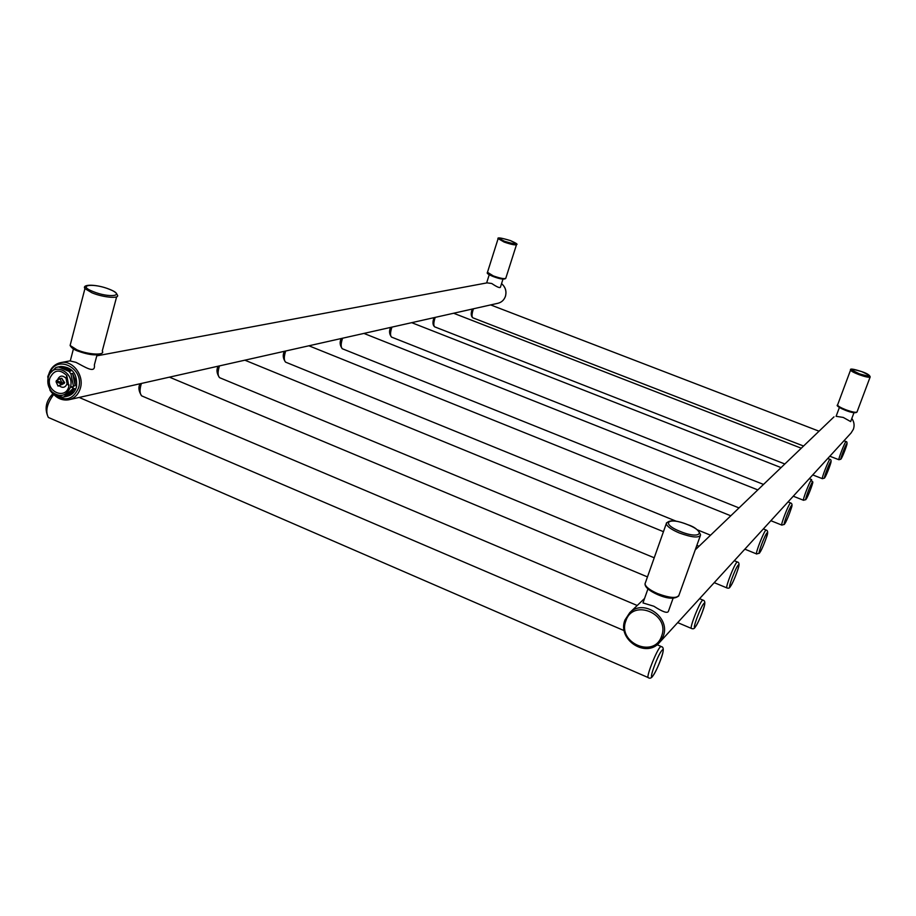 <?xml version="1.0" encoding="UTF-8"?>
<svg xmlns="http://www.w3.org/2000/svg" width="916" height="916" viewBox="0 0 916 916"><rect width="100%" height="100%" fill="white"/><g stroke="black" fill="none" stroke-linecap="round" stroke-linejoin="round"><path stroke-width="1.37" d="M69.879 360.893L75.891 362.324C84.375 366.595 95.676 374.415 94.359 364.969L97.027 354.904M487.094 282.861L491.732 283.491C496.873 286.96 499.758 288.208 500.399 287.246L502.987 279.128M643.181 602.339L642.975 602.923L653.864 606.243C662.634 611.888 667.489 613.583 668.405 611.327L673.111 598.217M836.113 416.299L843.27 417.444L850.655 421.589L853.975 412.727M68.986 371.381L70.864 373.785L73.44 386.048L72.685 388.934L63.731 397.006L62.242 397.2L51.891 392.758L50.037 390.365L47.758 376.705L48.479 374.884L55.979 367.465L58.59 366.973L68.986 371.381L70.738 371.037L60.353 366.629L63.525 366.858L67.36 368.335L70.738 371.037M58.59 366.973L60.353 366.629M48.227 377.598L48.811 375.858C53.93 361.683 74.894 372.469 70.44 387.079C66.376 396.193 60.284 397.842 52.178 392.014C48.388 387.88 47.071 383.083 48.227 377.598M72.444 387.468L70.566 387.09L72.444 387.468L71.975 386.609L70.543 387.193M72.685 388.934L74.425 388.556L71.311 393.479L68.07 395.769L64.853 396.72M57.49 367.098L60.948 366.434C72.353 367.121 77.539 373.911 76.532 386.792C74.986 391.968 71.872 395.128 67.166 396.25L64.2 396.903M70.864 373.785L72.604 373.43L75.02 379.35L75.181 385.682L73.44 386.048M69.089 384.938L68.127 384.789M72.604 373.43L75.181 385.682M74.425 388.556L66.605 396.33M68.849 386.392L66.822 375.606C59.689 368.793 54.01 369.675 49.807 378.274C45.811 391.67 65.712 400.223 68.849 386.392M59.265 385.842C62.735 388.338 65.345 387.628 67.074 383.735L66.067 378.365C62.517 374.965 59.689 375.4 57.582 379.682L57.513 379.991M62.105 378.903L64.681 382.705L61.773 384.709M64.189 383.426L56.3 380.632L59.987 378.663L61.83 378.297L64.189 383.426L58.052 386.105L56.025 381.697L61.738 384.136L58.052 386.105M59.987 378.663L62.013 383.071M56.758 380.827L57.055 381.491L56.025 381.697M57.055 381.491L62.769 383.918L61.738 384.136M63.376 383.598L62.769 383.918M85.005 286.742L84.936 288.609L91.863 292.765C103.474 297.7 120.878 299.005 117.179 294.769C116.55 292.948 114.168 291.196 110.023 289.502M109.76 289.433C94.096 282.804 76.131 284.807 92.894 291.483C109.073 298.272 126.442 295.96 109.76 289.433M504.59 241.309C516.876 244.927 518.822 244.686 510.452 240.599C498.224 236.992 496.266 237.233 504.59 241.309M116.63 296.818L102.26 351.011C105.821 355.591 88.417 354.847 76.933 349.82L70.12 345.458L70.75 343.053M100.68 353.702C96.18 355.763 88.405 354.813 77.345 350.874M504.888 278.682C503.892 279.598 500.056 278.899 493.392 276.586M505.735 278.43C504.155 279.701 500.022 279.082 493.346 276.586C489.476 275.04 487.69 273.93 487.942 273.243M53.139 393.559C57.616 398.666 62.826 400.75 68.769 399.788C74.62 398.368 78.513 394.441 80.436 387.995C84.283 375.285 72.65 360.08 61.017 362.553C54.949 363.812 50.907 367.728 48.892 374.3M501.544 283.651C505.426 287.029 506.72 291.242 505.426 296.28C504.075 300.07 501.533 302.417 497.8 303.31L69.364 399.651M54.399 394.258C65.162 401.975 73.246 399.788 78.65 387.697C84.661 368.003 56.185 353.897 49.75 373.224M516.475 244.744L505.815 278.178C504.808 279.197 500.663 278.453 493.369 275.934L487.484 272.292M498.132 238.595L504.121 242.053C511.449 244.572 515.594 245.396 516.544 244.515C518.09 244.4 516.074 243.095 510.498 240.61C501.086 237.771 496.953 237.175 498.064 238.824L487.392 272.556C486.533 273.3 488.514 274.64 493.346 276.586M700.248 535.94L679.031 595.022C677.222 598.64 670.088 598.171 657.642 593.602C649.799 590.122 645.585 586.881 645.001 583.881L645.437 582.622M666.505 522.807L666.264 523.734C666.974 526.46 671.302 529.528 679.237 532.94C691.82 537.497 698.931 538.184 700.591 534.978C698.862 530.272 694.591 526.826 687.756 524.673M687.664 524.662C668.394 516.544 659.932 523.357 680.015 531.372C699.893 539.684 707.45 532.436 687.664 524.662C675.722 519.933 668.577 519.624 666.264 523.734L645.001 583.881C645.024 587.225 649.169 590.774 657.425 594.518C667.489 598.881 674.6 599.339 678.79 595.892M859.414 373.831C871.746 377.403 872.57 376.682 861.864 371.667C849.556 368.095 848.743 368.816 859.414 373.831M859.025 374.655C865.494 376.945 869.215 377.713 870.166 376.968C869.891 375.205 867.131 373.442 861.876 371.667C853.414 368.908 849.647 368.346 850.586 370.018C850.872 371.037 853.689 372.583 859.025 374.655M850.609 369.938L837.625 404.861M870.131 377.037L857.044 411.925C856.048 412.807 852.338 412.085 845.903 409.796C840.602 407.689 837.831 406.074 837.59 404.952C836.01 405.559 838.724 407.391 845.72 410.425C840.533 408.33 837.991 406.807 838.117 405.822M856.025 412.337C855.235 413.219 851.811 412.578 845.743 410.414M676.477 597.221C672.871 598.904 666.55 597.999 657.539 594.518M657.425 594.473C650.795 591.541 646.971 588.725 645.94 586.034M624.895 620.166C617.155 639.414 645.883 658.421 659.268 642.757L663.207 636.322C671.016 617.59 643.662 598.308 629.796 612.621L624.952 620.029M833.995 416.86L695.233 549.886M851.823 418.475C854.159 421.875 854.674 425.471 853.38 429.283L851.056 433.005L659.657 642.334M625.857 620.911C617.075 642.849 654.322 658.913 661.581 636.139C670.489 613.96 632.83 598.102 625.857 620.911M841.128 458.756C842.468 457.416 848.365 441.741 846.785 443.699C845.468 444.958 839.503 460.863 841.128 458.756M840.888 459.191L846.865 444.638C847.208 442.508 846.945 441.501 846.075 441.592L845.846 441.695C844.506 442.897 838.129 459.397 838.884 459.729L838.953 459.752M473.057 317.886L472.782 317.783C471.614 316.604 471.832 313.604 473.435 308.795M824.766 477.625C826.301 476.08 832.529 459.431 830.755 461.63C829.243 463.084 822.923 479.984 824.766 477.625M824.503 478.083L830.594 463.656C831.385 460.908 831.19 459.489 830.033 459.374L829.759 459.489C828.236 460.874 821.526 478.198 822.339 478.667L822.431 478.702M435.02 326.978L434.665 326.84C433.371 325.546 433.543 322.398 435.203 317.394M806.114 499.14C807.878 497.342 814.496 479.583 812.481 482.068C810.74 483.762 804.019 501.808 806.114 499.14M805.84 499.621C808.347 495.361 810.626 489.865 812.664 483.144L811.404 479.778C809.675 481.369 802.611 499.598 803.469 500.25L803.595 500.296M392.002 337.271L391.521 337.088C390.09 335.645 390.227 332.325 391.934 327.126M784.657 523.872C786.707 521.765 793.76 502.747 791.447 505.586C789.42 507.579 782.253 526.929 784.657 523.872M784.359 524.387C786.684 520.735 789.031 515.227 791.413 507.865C792.42 505.151 792.191 503.514 790.726 502.976L790.29 503.124C788.31 504.968 780.844 524.17 781.76 525.074L781.932 525.143M342.95 349.007L342.298 348.744C340.706 347.141 340.798 343.637 342.561 338.222M759.719 552.634C762.135 550.127 769.68 529.654 766.99 532.929C764.597 535.31 756.925 556.161 759.719 552.634M759.398 553.195C761.391 550.356 763.715 545.146 766.394 537.555C768.123 533.204 768.089 530.719 766.303 530.101L765.742 530.272C763.452 532.436 755.551 552.68 756.513 553.917L756.753 554.02M286.513 362.518L285.586 362.141C283.846 360.332 283.88 356.622 285.689 351.011M730.373 586.469C733.247 583.458 741.365 561.302 738.193 565.126C735.342 568 727.075 590.602 730.373 586.469M730.029 587.076C732.594 583.32 735.262 577.309 738.033 569.042C739.487 564.76 739.338 562.435 737.575 562.046L736.842 562.229C734.174 564.783 725.77 586.137 726.766 587.854L727.121 588.015M220.905 378.228L219.554 377.667C217.653 375.606 217.63 371.69 219.474 365.896M695.336 626.876C698.816 623.189 707.599 599.041 703.797 603.598C700.339 607.113 691.385 631.788 695.336 626.876M694.958 627.529C697.454 624.082 700.168 618.254 703.099 610.045C705.32 604.102 705.377 600.827 703.293 600.232L702.309 600.415C699.183 603.438 690.24 625.937 691.214 628.342L691.729 628.605M143.675 396.72L141.659 395.872C139.621 393.514 139.541 389.369 141.407 383.449M652.776 675.951C657.07 671.359 666.619 644.841 661.982 650.349C657.711 654.745 647.956 681.905 652.776 675.951M652.364 676.672C655.226 672.756 658.169 666.63 661.18 658.306C663.757 651.173 663.928 647.303 661.696 646.696L660.344 646.822C656.646 650.452 647.108 674.039 647.956 677.462L648.757 677.897M51.491 418.818L48.376 417.467C45.159 411.295 46.945 403.613 53.723 394.418M109.828 289.422C96.798 284.052 81.409 283.914 84.936 288.609L70.12 345.458C71.219 347.588 73.52 349.362 77.036 350.782C89.562 355.328 97.92 356.061 102.123 352.992M70.303 360.847L73.417 348.927M487.335 282.815L96.775 355.866M70.051 360.858L61.017 362.553C54.708 363.95 50.598 367.969 48.674 374.598M501.544 283.628C505.46 286.994 506.766 291.208 505.472 296.246C504.109 300.059 501.556 302.406 497.8 303.31M52.785 393.342C57.204 398.575 62.54 400.716 68.769 399.788M486.636 282.941L489.236 274.708M857.021 412.005C855.681 413.356 851.914 412.83 845.72 410.425M642.975 602.923L647.933 588.954M644.555 598.48L629.796 612.621L624.895 620.143C617.132 639.425 645.643 658.478 659.268 642.757M851.834 418.463C854.17 421.852 854.685 425.459 853.38 429.272L851.056 433.005M836.102 416.333L839.411 407.425M829.827 456.225L838.884 459.729L840.854 459.225M803.572 446.035L472.782 317.783C470.916 316.226 470.732 313.318 472.255 309.058M846.006 441.569L843.945 440.779M819.041 431.196L490.667 304.925M812.744 474.912L822.339 478.667L824.469 478.118M784.852 463.988L434.665 326.84C432.673 325.18 432.444 322.123 433.989 317.669M829.942 459.34L827.755 458.492M801.294 448.222L453.626 313.249M793.267 496.209L803.469 500.25L805.794 499.667M763.52 484.427L391.521 337.088C389.22 334.077 388.945 330.848 390.685 327.401M811.633 479.595L809.286 478.679M781.062 467.607L411.719 322.672M770.871 520.7L781.76 525.074L784.325 524.433M739.017 507.922L342.298 348.744C339.825 345.447 339.481 342.034 341.267 338.508M790.565 502.907L788.046 501.911M757.818 489.9L363.927 333.424M744.845 549.165L756.513 553.917L759.364 553.241M710.553 535.207L697.076 529.711M676.374 521.284L285.586 362.141C282.941 358.545 282.529 354.939 284.372 351.309M766.062 530.009L763.36 528.91M730.796 515.8L308.898 345.79M714.217 582.656L726.766 587.854C728.357 588.45 729.434 588.209 729.983 587.122M654.219 557.787L219.554 377.667C216.714 373.636 216.245 369.812 218.123 366.205M737.22 561.909L734.288 560.707M699.023 546.257L696.858 545.364M663.459 531.681L244.87 360.183M677.68 622.617L691.214 628.342C692.874 629.12 694.11 628.868 694.912 627.586M637.227 605.499L141.659 395.872C138.682 391.361 138.144 387.331 140.045 383.758M702.767 600.003L699.572 598.675M647.463 576.897L169.426 377.152M52.991 393.605C45.811 401.002 44.277 408.96 48.376 417.467L647.956 677.462C649.421 678.63 650.875 678.39 652.318 676.729M660.86 646.341L657.093 644.715M624.208 630.655L79.165 397.452M48.811 375.858L48.479 374.884M52.178 392.014L52.258 393.01M66.067 378.365L66.822 375.606M67.131 383.483L68.963 385.899"/></g></svg>
